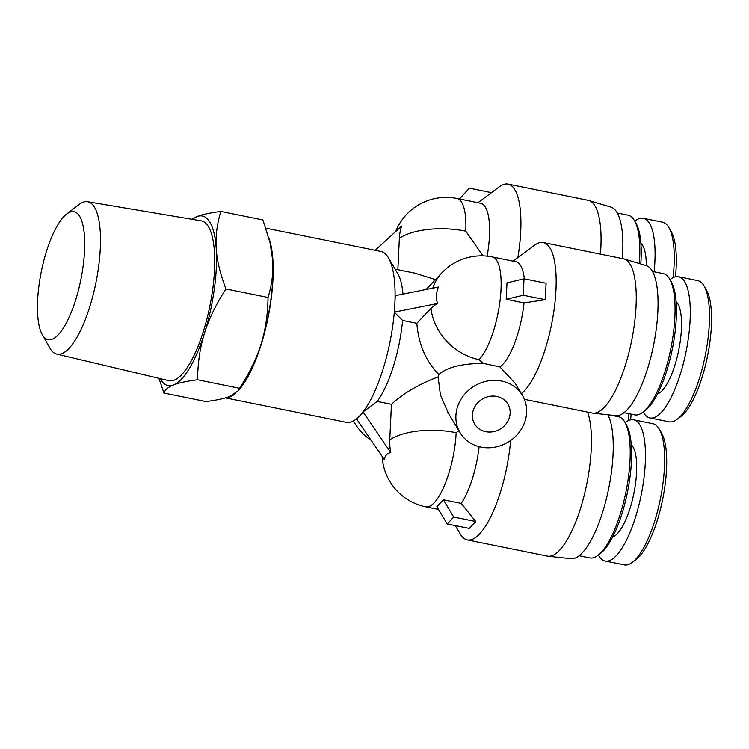 <?xml version="1.0" encoding="UTF-8"?>
<svg xmlns="http://www.w3.org/2000/svg" width="749" height="749" viewBox="0 0 749 749"><rect width="100%" height="100%" fill="white"/><g stroke="black" fill="none" stroke-linecap="round" stroke-linejoin="round"><path stroke-width="1.12" d="M42.244 334.56L49.921 348.116A77.746 24.043 -78.6 0 0 56.69 354.09A77.746 24.043 -78.6 0 0 93.016 295.368A77.746 24.043 -78.6 0 0 94.505 207.258A77.746 24.043 -78.6 0 0 87.539 201.696A77.746 24.043 -78.6 0 0 78.982 204.561L66.633 214.064A65.257 20.186 101.4 0 1 79.675 216.33A65.257 20.186 101.4 0 1 75.527 300.396A65.257 20.186 101.4 0 1 42.244 334.56A65.257 20.186 101.4 0 1 41.298 271.653A65.257 20.186 101.4 0 1 66.633 214.064M56.69 354.09L168.778 380.651A81.538 25.223 -78.6 0 0 206.883 319.065A81.538 25.223 -78.6 0 0 208.437 226.657A81.538 25.223 -78.6 0 0 201.135 220.815L87.539 201.696M160.08 378.591A86.51 26.758 -78.6 0 0 173.553 384.958A86.51 26.758 -78.6 0 0 204.571 332.912A86.51 26.758 -78.6 0 0 216.236 248.743A86.51 26.758 -78.6 0 0 196.875 216.611C202.09 214.532 210.095 212.81 220.871 211.433C216.948 224.185 215.403 236.628 216.236 248.743C217.013 260.849 220.272 274.256 226.001 288.964C216.133 304.075 208.99 318.728 204.571 332.912C200.105 347.096 197.764 362.713 197.549 379.771C186.773 381.147 178.768 382.879 173.553 384.958C168.272 387.018 165.08 389.723 163.956 393.047L205.975 401.558C216.751 400.181 224.747 398.449 229.971 396.371L238.285 390.706L239.568 388.282C249.436 373.171 256.579 358.528 260.998 344.334A86.51 26.758 101.4 0 1 242.227 385.248L238.285 390.706M268.02 297.475C271.943 284.714 273.488 272.28 272.655 260.165A86.51 26.758 101.4 0 1 260.998 344.334C265.464 330.159 267.814 314.533 268.02 297.475L226.001 288.964M270.024 242.676L270.586 245.148A86.51 26.758 101.4 0 1 272.655 260.165L270.024 242.676L262.89 219.934L220.871 211.433M163.956 393.047L158.919 378.311M191.763 219.242L196.875 216.611A86.51 26.758 -78.6 0 0 192.324 219.335M239.568 388.282L197.549 379.771M473.218 410.415A19.371 17.452 -31.1 0 1 489.378 396.408A19.371 17.452 -31.1 0 1 507.859 404.067A19.371 17.452 -31.1 0 1 500.285 429.018A19.371 17.452 -31.1 0 1 474.679 424.065A19.371 17.452 -31.1 0 1 473.218 410.415M525.124 420.919A36.317 32.731 148.9 0 0 522.381 395.313A36.317 32.731 148.9 0 0 487.721 380.96A36.317 32.731 148.9 0 0 457.414 407.213A36.317 32.731 148.9 0 0 460.167 432.81A36.317 32.731 148.9 0 0 494.817 447.162A36.317 32.731 148.9 0 0 525.124 420.919M448.417 413.326L440.421 394.91L438.099 376.897L438.83 374.575C446.872 367.3 461.684 363.574 483.274 363.377L499.939 366.926L515.134 383.301L522.381 395.313M459.315 198.934L469.408 188.168L491.475 192.643L477.946 202.707M487.131 256.139A54.48 16.852 -78.6 0 0 480.68 203.26L456.984 198.466A54.48 54.48 0 0 0 395.594 231.628M517.849 257.675A78.701 24.343 -78.6 0 0 508.056 184.095A78.701 24.343 -78.6 0 0 499.443 186.716L491.288 192.774M375.137 250.288L401.661 226.086A53.722 45.773 43.4 0 0 399.367 238.276A54.48 23.004 2.7 0 1 465.775 231.151A54.48 16.852 -78.6 0 0 456.984 198.466M465.775 231.151L483.011 255.868M521.379 393.646A78.701 24.343 -78.6 0 0 553.923 310.751A78.701 24.343 -78.6 0 0 543.287 242.554A78.701 24.343 -78.6 0 0 534.674 245.176L513.149 261.158M524.337 278.862A54.48 16.852 -78.6 0 0 515.911 261.719L492.215 256.926A54.48 54.48 0 0 0 441.835 272.879A54.48 46.419 43.4 0 0 432.791 288.15M546.087 283.262L545.309 299.703L524.038 302.914L506.221 299.31L506.998 282.869L524.019 278.797L546.087 283.262M499.939 366.926A54.48 16.852 -78.6 0 0 524.038 302.914M524.394 399.32L592.178 413.036A78.701 24.343 -78.6 0 0 592.862 413.148A78.701 24.343 -78.6 0 0 625.406 365.137A78.701 24.343 -78.6 0 0 624.076 258.948A78.701 24.343 -78.6 0 0 623.411 258.779L543.287 242.554M455.27 525.592L460.307 534.14A78.701 24.343 -78.6 0 0 467.217 539.907A78.701 24.343 -78.6 0 0 510.631 440.487M467.217 539.907L547.341 556.123A78.701 24.343 -78.6 0 0 548.025 556.235A78.701 24.343 -78.6 0 0 582.891 500.304A78.701 24.343 -78.6 0 0 587.562 412.109M461.215 503.394L475.793 521.519L469.258 528.419L447.19 523.954L436.864 506.689L443.389 499.789L461.215 503.394A54.48 16.852 -78.6 0 0 479.126 446.666M399.367 238.276L397.869 269.715M435.469 279.602L414.862 273.16L395.144 269.163M395.088 295.686L438.39 287.045A24.361 19.071 -51.4 0 0 437.613 303.495A53.722 22.685 -177.3 0 0 430.947 308.41L416.837 323.325L402.588 320.432L394.302 312.136A87.174 26.964 -78.6 0 0 394.863 303.729A87.174 26.964 -78.6 0 0 395.088 295.686A87.174 26.964 -78.6 0 0 388.459 257.825A87.174 26.964 -78.6 0 0 380.801 251.439L265.867 228.173M437.613 303.495L394.302 312.136A87.174 26.964 -78.6 0 1 363.031 411.922L377.206 401.427A72.644 22.47 -78.6 0 0 402.588 320.432M394.47 311.959L395.257 295.509M430.947 308.41A54.48 46.419 43.4 0 0 479.051 359.651L483.274 363.377M438.83 374.575C425.807 361.112 418.476 344.034 416.837 323.325M469.408 188.168L459.474 198.972M622.325 258.555A76.576 23.687 -78.6 0 0 616.951 212.398A76.576 23.687 -78.6 0 0 610.978 207.127L588.845 200.489A78.701 24.343 -78.6 0 0 588.18 200.311L508.056 184.095M600.445 254.126A78.701 24.343 -78.6 0 0 594.987 205.909A78.701 24.343 -78.6 0 0 588.845 200.489M545.309 299.703L523.233 295.237L506.221 299.31M524.019 278.797L523.233 295.237M479.051 359.651A54.48 16.852 -78.6 0 0 500.744 275.07A54.48 16.852 -78.6 0 0 492.215 256.926M592.862 413.148L615.837 415.639A76.576 23.687 -78.6 0 0 647.501 368.92A76.576 23.687 -78.6 0 0 646.209 265.586L624.076 258.948M225.496 397.878L346.216 422.314A87.174 26.964 -78.6 0 0 355.747 419.412A87.174 26.964 -78.6 0 0 356.496 418.831A87.174 26.964 -78.6 0 0 359.745 415.807A87.174 26.964 -78.6 0 0 363.031 411.922L390.856 452.686A24.361 12.368 -120.3 0 0 384.321 459.596L356.496 418.831L355.747 419.412M402.962 294.001A72.644 22.47 -78.6 0 0 397.841 273.741L388.459 257.825M377.206 401.427L391.455 404.31C402.962 393.562 418.504 384.424 438.099 376.897M443.389 499.789L453.725 517.053L475.793 521.519M453.725 517.053L447.19 523.954M356.477 419.262L363.012 412.353M391.455 404.31L389.761 439.822A53.722 45.773 43.4 0 0 390.856 452.686M458.894 430.703L456.169 432.697A54.48 23.004 -177.3 0 0 389.761 439.822M438.465 509.386L425.76 506.811A54.48 16.852 -78.6 0 0 440.534 493.657A54.48 16.852 -78.6 0 0 456.169 432.697M548.025 556.235L571 558.717A76.576 23.687 -78.6 0 0 605.978 500.332A76.576 23.687 -78.6 0 0 607.814 414.768M225.749 397.803A87.174 26.964 -78.6 0 0 235.336 393.571M238.332 390.641A87.174 26.964 -78.6 0 0 268.189 316.902A87.174 26.964 -78.6 0 0 268.854 238.004M654.12 271.784A72.035 22.283 -78.6 0 0 649.505 223.38A72.035 22.283 -78.6 0 0 643.279 218.268L662.462 222.144A72.035 22.283 101.4 0 1 668.688 227.265A72.035 22.283 101.4 0 1 668.791 227.424A72.035 22.283 101.4 0 1 673.098 277.607M675.467 276.765A68.402 21.159 -78.6 0 0 671.132 231.404A68.402 21.159 -78.6 0 0 671.048 231.254M643.279 218.268A72.035 22.283 -78.6 0 0 634.778 221.142M646.312 265.614A47.824 14.793 -78.6 0 0 642.614 245.391A47.824 14.793 -78.6 0 0 640.901 243.266M640.798 263.957A69.62 21.534 -78.6 0 0 635.938 223.108A69.62 21.534 -78.6 0 0 635.845 222.959M617.298 213.006L628.046 215.178A72.035 22.283 101.4 0 1 634.272 220.3A72.035 22.283 101.4 0 1 634.366 220.459A72.035 22.283 101.4 0 1 639.346 263.526M633.673 419.805L652.856 423.691A72.035 22.283 101.4 0 1 659.083 428.812A72.035 22.283 101.4 0 1 659.176 428.971A72.035 22.283 101.4 0 1 660.403 498.722A72.035 22.283 101.4 0 1 632.147 562.499A72.035 22.283 101.4 0 1 624.273 564.905L605.08 561.02A72.035 22.283 -78.6 0 0 638.616 506.212A72.035 22.283 -78.6 0 0 639.899 424.926A72.035 22.283 -78.6 0 0 633.673 419.805A72.035 22.283 -78.6 0 0 625.172 422.689M632.147 562.499L635.854 559.746A68.402 21.159 -78.6 0 0 662.687 499.18A68.402 21.159 -78.6 0 0 661.526 432.95A68.402 21.159 -78.6 0 0 661.433 432.791M598.376 555.056A72.035 22.283 -78.6 0 0 605.08 561.02M612.616 537.061A47.824 14.793 -78.6 0 0 633.139 496.784A47.824 14.793 -78.6 0 0 632.999 446.938A47.824 14.793 -78.6 0 0 631.285 444.803M609.845 414.983L618.431 416.725A72.035 22.283 101.4 0 1 624.666 421.837A72.035 22.283 101.4 0 1 624.76 422.005A72.035 22.283 101.4 0 1 625.977 491.747A72.035 22.283 101.4 0 1 597.73 555.533L600.202 553.698A69.62 21.534 -78.6 0 0 627.503 492.056A69.62 21.534 -78.6 0 0 626.323 424.655A69.62 21.534 -78.6 0 0 626.23 424.496M597.73 555.533A72.035 22.283 101.4 0 1 589.847 557.939L579.108 555.758M628.917 413.682A72.035 22.283 101.4 0 1 628.252 420.685M630.63 419.852A68.402 21.159 -78.6 0 0 631.107 414.122M678.51 276.727L697.694 280.603A72.035 22.283 101.4 0 1 703.92 285.725A72.035 22.283 101.4 0 1 704.023 285.884A72.035 22.283 101.4 0 1 705.24 355.635A72.035 22.283 101.4 0 1 676.993 419.421A72.035 22.283 101.4 0 1 669.11 421.818L649.926 417.933A72.035 22.283 -78.6 0 0 683.453 363.125A72.035 22.283 -78.6 0 0 684.736 281.839A72.035 22.283 -78.6 0 0 678.51 276.727A72.035 22.283 -78.6 0 0 670.009 279.602M676.993 419.421L680.701 416.659A68.402 21.159 -78.6 0 0 707.524 356.093A68.402 21.159 -78.6 0 0 706.363 289.863A68.402 21.159 -78.6 0 0 706.279 289.713M643.213 411.969A72.035 22.283 -78.6 0 0 649.926 417.933M657.453 393.974A47.824 14.793 -78.6 0 0 677.976 353.697A47.824 14.793 -78.6 0 0 677.845 303.851A47.824 14.793 -78.6 0 0 676.132 301.725M652.529 271.466L663.277 273.638A72.035 22.283 101.4 0 1 669.503 278.759A72.035 22.283 101.4 0 1 669.597 278.918A72.035 22.283 101.4 0 1 670.823 348.669A72.035 22.283 101.4 0 1 642.567 412.446L645.039 410.611A69.62 21.534 -78.6 0 0 672.34 348.978A69.62 21.534 -78.6 0 0 671.17 281.568A69.62 21.534 -78.6 0 0 671.076 281.418M642.567 412.446A72.035 22.283 101.4 0 1 634.693 414.852L623.945 412.68M447.705 412.147L460.167 432.81M353.434 420.901A54.48 54.48 0 0 0 370.886 440.122M426.153 289.451L441.835 272.879M382.168 456.478A54.48 54.48 0 0 0 425.76 506.811M671.132 231.404L668.791 227.424M635.938 223.108L634.366 220.459M661.526 432.95L659.176 428.971M626.323 424.655L624.76 422.005M706.363 289.863L704.023 285.884M671.17 281.568L669.597 278.918"/></g></svg>
